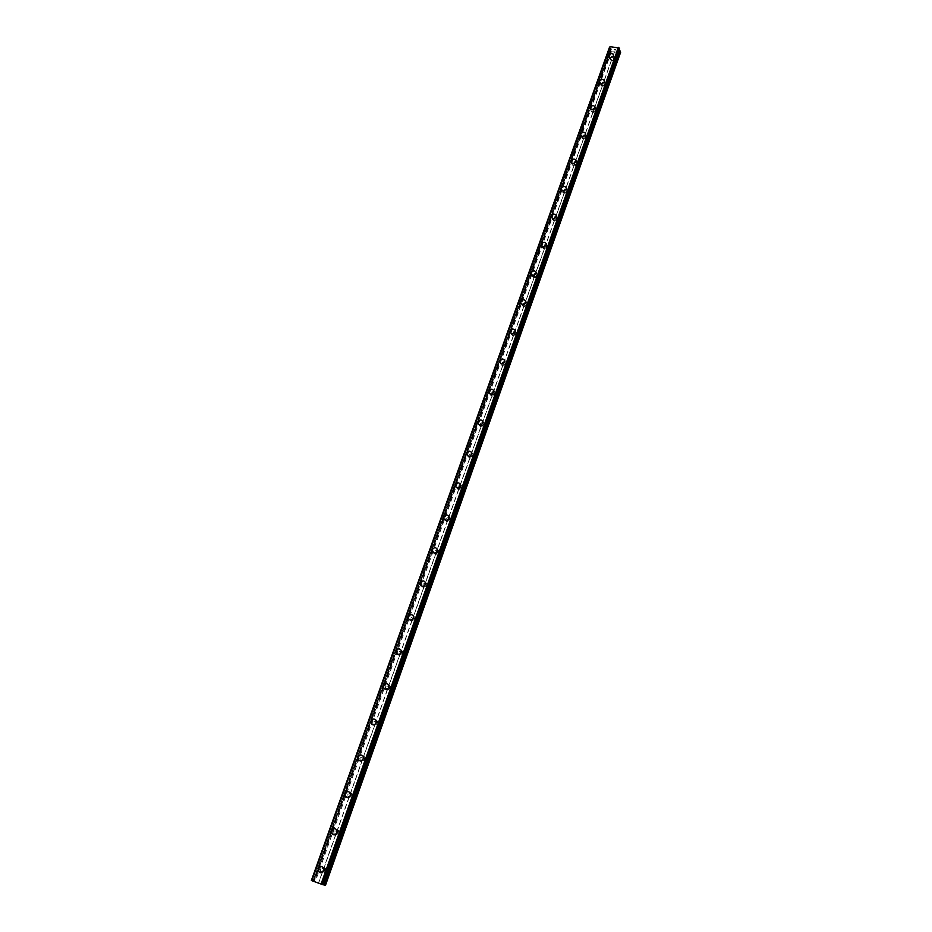 <?xml version="1.0" encoding="UTF-8"?>
<svg xmlns="http://www.w3.org/2000/svg" width="932" height="932" viewBox="0 0 932 932"><rect width="100%" height="100%" fill="white"/><g stroke="black" fill="none" stroke-linecap="round" stroke-linejoin="round"><path stroke-width="0.7" stroke-dasharray="4.66 3.5" d="M620.63 52.285L617.287 52.274L614.27 60.79L614.223 59.893L611.765 59.636L611.322 60.475L614.27 60.79L326.34 871.338L326.142 869.638L323.579 869.148L323.055 870.127L323.008 871.781L325.571 872.259L326.34 871.338L321.831 884.025L311.381 880.484M324.662 870.849L324.592 869.172C323.451 867.843 322.379 867.995 321.365 869.638L321.447 871.327C322.589 872.655 323.66 872.492 324.662 870.849M323.474 867.948L323.579 870.616M339.714 833.697L339.539 832.078L336.953 831.565L336.219 833.627L338.957 834.594L339.714 833.697M338.083 833.115L338.036 831.53C336.906 830.167 335.835 830.307 334.798 831.95L334.856 833.534C335.974 834.897 337.058 834.757 338.083 833.115M336.988 830.226L337.058 832.73M352.855 796.685L352.715 795.147L350.117 794.6L349.395 796.627L352.121 797.559L352.855 796.685M351.282 795.986L351.259 794.495C350.152 793.109 349.069 793.225 348.02 794.88L348.044 796.371C349.162 797.769 350.234 797.641 351.282 795.986M350.281 793.109L350.327 795.474M365.798 760.267L365.682 758.799L363.061 758.229L362.35 760.221L365.064 761.118L365.798 760.267M364.272 759.475L364.261 758.066C363.165 756.656 362.082 756.772 361.01 758.415L361.034 759.825C362.117 761.234 363.2 761.118 364.272 759.475M363.352 756.598L363.363 758.834M378.52 724.432L378.427 723.046L375.806 722.451L375.107 724.42L377.798 725.271L378.52 724.432M377.041 723.558L377.052 722.23C375.969 720.797 374.885 720.89 373.802 722.533L373.802 723.873C374.874 725.306 375.957 725.201 377.041 723.558M376.202 720.681L376.19 722.789M391.044 689.179L390.962 687.863L388.329 687.257L387.642 689.179L390.333 690.006L391.044 689.179M389.611 688.224L389.634 686.966C388.574 685.509 387.491 685.603 386.384 687.234L386.372 688.503C387.432 689.948 388.516 689.855 389.611 688.224M388.842 685.335L388.807 687.327M403.37 654.497L403.3 653.227L400.667 652.61L399.991 654.509L402.659 655.289L403.37 654.497M401.983 653.448L402.007 652.249C400.958 650.792 399.886 650.874 398.768 652.505L398.745 653.705C399.781 655.161 400.865 655.068 401.983 653.448M401.273 650.548L401.226 652.435M415.497 620.351L415.439 619.151L412.806 618.51L412.142 620.386L414.798 621.131L415.497 620.351M414.158 619.221L414.192 618.091C413.156 616.623 412.084 616.693 410.954 618.324L410.919 619.454C411.944 620.922 413.027 620.84 414.158 619.221M413.505 616.308L413.447 618.102M427.438 586.741L427.38 585.587L424.759 584.947L424.095 586.787L426.751 587.51L427.438 586.741M426.134 585.529L426.18 584.457C425.167 582.989 424.083 583.059 422.942 584.667L422.907 585.75C423.92 587.218 424.992 587.148 426.134 585.529M425.54 582.605L425.481 584.306M439.182 553.655L439.147 552.56L436.514 551.907L435.873 553.725L438.506 554.412L439.182 553.655M437.923 552.373L437.97 551.36C436.98 549.88 435.896 549.938 434.755 551.546L434.708 552.571C435.698 554.039 436.782 553.969 437.923 552.373M437.399 549.426L437.318 551.033M450.762 521.081L450.727 520.033L448.094 519.38L447.465 521.174L450.086 521.815L450.762 521.081M449.539 519.718L449.585 518.751C448.607 517.283 447.535 517.342 446.381 518.938L446.323 519.905C447.313 521.372 448.385 521.314 449.539 519.718M449.061 516.759L448.968 518.285M462.156 489.009L462.121 487.972L459.499 487.343L458.87 489.102L461.491 489.731L462.156 489.009M460.967 487.576L461.025 486.655C460.058 485.188 458.987 485.246 457.822 486.83L457.763 487.751C458.742 489.218 459.802 489.16 460.967 487.576M460.536 484.582L460.443 486.038M473.374 457.426L473.34 456.389L470.73 455.806L470.112 457.53L472.722 458.125L473.374 457.426M472.233 455.911L472.291 455.049C471.324 453.581 470.264 453.628 469.099 455.2L469.029 456.086C469.996 457.542 471.056 457.495 472.233 455.911M471.848 452.905L471.743 454.28M484.419 426.32L484.384 425.295L481.797 424.736L481.18 426.437L483.778 426.996L484.419 426.32M483.312 424.736L483.382 423.909C482.438 422.441 481.366 422.499 480.19 424.06L480.131 424.899C481.075 426.355 482.135 426.297 483.312 424.736M482.974 421.695L482.881 423.012M495.311 395.669L495.276 394.655L492.69 394.131L492.084 395.809L494.671 396.345L495.311 395.669M494.24 394.026L494.298 393.234C493.366 391.778 492.306 391.836 491.129 393.386L491.059 394.178C492.003 395.634 493.051 395.576 494.24 394.026M493.948 390.951L493.844 392.209M506.029 365.484L505.994 364.482L503.42 363.969L502.826 365.542L505.4 366.136L506.029 365.484M504.993 363.771L505.062 363.014C504.142 361.569 503.082 361.628 501.905 363.165L501.835 363.923C502.756 365.367 503.816 365.321 504.993 363.771M504.748 360.672L504.631 361.872M516.596 335.741L516.561 334.751L513.998 334.273L513.404 335.8L515.978 336.382L516.596 335.741M515.594 333.971L515.664 333.248C514.755 331.815 513.707 331.862 512.518 333.388L512.449 334.122C513.357 335.555 514.406 335.497 515.594 333.971M515.384 330.837L515.279 331.978M527.011 306.43L526.964 305.451L524.413 304.997L523.831 306.488L526.394 307.059L527.011 306.43M526.044 304.601L526.102 303.914C525.205 302.492 524.157 302.539 522.968 304.053L522.899 304.752C523.807 306.174 524.844 306.127 526.044 304.601M525.858 301.444L525.753 302.527M537.263 277.55L537.228 276.583L534.688 276.152L534.106 277.608L536.669 278.167L537.263 277.55M536.331 275.662L536.401 274.998C535.504 273.589 534.467 273.635 533.279 275.15L533.209 275.814C534.094 277.223 535.143 277.177 536.331 275.662M536.191 272.47L536.086 273.507M547.375 249.089L547.34 248.122L544.812 247.714L544.241 249.147L546.781 249.683L547.375 249.089M546.478 247.143L546.536 246.514C545.663 245.104 544.626 245.163 543.426 246.654L543.368 247.295C544.241 248.693 545.278 248.634 546.478 247.143M546.373 243.916L546.257 244.918M557.348 221.024L557.301 220.08L554.785 219.696L554.214 221.094L557.348 221.024M556.474 219.032L556.544 218.426C555.67 217.04 554.633 217.086 553.445 218.577L553.375 219.183C554.237 220.569 555.274 220.523 556.474 219.032M556.404 215.77L556.288 216.725M567.169 193.367L567.122 192.435L564.617 192.074L564.058 193.448L567.169 193.367M566.33 191.316L566.388 190.745C565.538 189.371 564.501 189.417 563.312 190.885L563.243 191.479C564.105 192.842 565.13 192.796 566.33 191.316M566.283 188.031L566.178 188.951M576.85 166.106L576.815 165.174L574.31 164.836L573.763 166.187L576.85 166.106M576.034 164.009L576.104 163.45C575.254 162.086 574.228 162.133 573.04 163.601L572.97 164.16C573.821 165.523 574.846 165.465 576.034 164.009M576.034 160.677L575.929 161.562M586.403 139.218L586.356 138.297L583.875 137.983L583.327 139.311L586.403 139.218M585.622 137.074L585.68 136.538C584.842 135.187 583.816 135.245 582.628 136.689L582.558 137.225C583.409 138.577 584.422 138.519 585.622 137.074M585.634 133.707L585.529 134.558M595.816 112.714L595.781 111.793L593.3 111.502L592.764 112.807L595.816 112.714M595.059 110.512L595.129 109.999C594.29 108.671 593.276 108.718 592.088 110.162L592.018 110.675C592.857 112.003 593.87 111.956 595.059 110.512M595.117 107.122L595.012 107.937M605.113 86.571L605.066 85.662L602.596 85.394L602.06 86.664L605.113 86.571M604.379 84.323L604.437 83.833C603.61 82.517 602.608 82.575 601.408 83.996L601.35 84.497C602.177 85.814 603.179 85.756 604.379 84.323M604.46 80.909L604.355 81.69M613.559 58.495L613.629 58.017C612.802 56.724 611.8 56.782 610.611 58.192L610.542 58.669C611.369 59.974 612.371 59.916 613.559 58.495M613.664 55.046L613.559 55.792M614.421 58.588L614.526 57.831C613.233 55.769 611.637 55.862 609.749 58.11L609.644 58.867C610.949 60.918 612.534 60.825 614.421 58.588M613.652 56.095L613.757 55.337C612.452 53.275 610.856 53.369 608.969 55.617L608.864 56.374C610.169 58.436 611.765 58.343 613.652 56.095M605.241 84.416L605.346 83.635C604.041 81.55 602.433 81.643 600.546 83.903L600.441 84.696C601.757 86.769 603.353 86.688 605.241 84.416M604.449 81.981L604.553 81.201C603.237 79.104 601.629 79.197 599.742 81.457L599.637 82.249C600.954 84.334 602.55 84.241 604.449 81.981M595.932 110.617L596.037 109.801C594.709 107.693 593.113 107.774 591.214 110.058L591.109 110.873C592.437 112.982 594.045 112.9 595.932 110.617M595.105 108.229L595.21 107.413C593.882 105.293 592.274 105.386 590.375 107.669L590.271 108.485C591.599 110.593 593.206 110.512 595.105 108.229M586.496 137.179L586.601 136.34C585.261 134.208 583.653 134.29 581.754 136.585L581.65 137.435C582.989 139.567 584.597 139.474 586.496 137.179M585.634 134.837L585.739 133.998C584.399 131.855 582.791 131.936 580.892 134.243L580.787 135.093C582.127 137.225 583.735 137.144 585.634 134.837M576.92 164.125L577.024 163.24C575.673 161.085 574.054 161.166 572.166 163.484L572.05 164.37C573.401 166.525 575.021 166.444 576.92 164.125M576.034 161.83L576.139 160.956C574.788 158.79 573.157 158.871 571.258 161.189L571.153 162.086C572.504 164.242 574.135 164.16 576.034 161.83M567.204 191.444L567.308 190.536C565.945 188.357 564.326 188.427 562.427 190.769L562.322 191.689C563.685 193.868 565.316 193.786 567.204 191.444M566.283 189.219L566.4 188.299C565.025 186.109 563.394 186.19 561.495 188.532L561.39 189.464C562.753 191.631 564.384 191.549 566.283 189.219M557.359 219.171L557.464 218.205C556.089 216.014 554.447 216.084 552.56 218.438L552.455 219.404C553.829 221.595 555.46 221.513 557.359 219.171M556.404 216.993L556.509 216.026C555.134 213.824 553.492 213.906 551.593 216.259L551.488 217.226C552.874 219.428 554.505 219.346 556.404 216.993M547.364 247.283L547.468 246.293C546.082 244.067 544.439 244.137 542.54 246.514L542.436 247.516C543.834 249.729 545.476 249.66 547.364 247.283M546.373 245.163L546.49 244.172C545.092 241.947 543.449 242.017 541.55 244.394L541.434 245.407C542.832 247.621 544.486 247.539 546.373 245.163M537.216 275.814L537.333 274.777C535.923 272.528 534.281 272.61 532.382 274.998L532.277 276.047C533.687 278.284 535.341 278.202 537.216 275.814M536.203 273.752L536.308 272.715C534.898 270.466 533.255 270.548 531.357 272.936L531.24 273.996C532.661 276.233 534.316 276.152 536.203 273.752M526.93 304.764L527.046 303.669C525.625 301.409 523.959 301.49 522.071 303.89L521.967 304.997C523.4 307.245 525.054 307.164 526.93 304.764M525.881 302.772L525.986 301.677C524.565 299.417 522.899 299.487 521.011 301.898L520.906 303.005C522.328 305.265 523.994 305.183 525.881 302.772M516.491 334.134L516.596 333.004C515.163 330.72 513.497 330.802 511.621 333.225L511.505 334.378C512.95 336.638 514.615 336.568 516.491 334.134M515.408 332.211L515.513 331.07C514.068 328.786 512.402 328.868 510.515 331.291L510.41 332.444C511.854 334.716 513.52 334.646 515.408 332.211M505.901 363.958L506.006 362.758C504.55 360.463 502.872 360.544 500.997 362.991L500.892 364.191C502.36 366.474 504.026 366.392 505.901 363.958M504.771 362.094L504.876 360.894C503.42 358.599 501.742 358.68 499.855 361.127L499.75 362.327C501.218 364.622 502.896 364.54 504.771 362.094M495.148 394.213L495.242 392.966C493.774 390.659 492.096 390.741 490.22 393.199L490.115 394.457C491.607 396.752 493.273 396.671 495.148 394.213M493.983 392.419L494.077 391.172C492.597 388.865 490.919 388.935 489.044 391.405L488.939 392.675C490.43 394.97 492.108 394.888 493.983 392.419M484.221 424.934L484.325 423.617C482.834 421.311 481.145 421.392 479.281 423.862L479.188 425.19C480.691 427.497 482.368 427.415 484.221 424.934M483.021 423.21L483.125 421.905C481.623 419.575 479.933 419.656 478.069 422.138L477.965 423.466C479.467 425.784 481.157 425.703 483.021 423.21M473.141 456.121L473.235 454.746C471.72 452.416 470.031 452.509 468.179 455.002L468.085 456.389C469.6 458.707 471.289 458.614 473.141 456.121M471.895 454.478L472 453.092C470.474 450.762 468.784 450.855 466.92 453.348L466.827 454.746C468.353 457.064 470.043 456.971 471.895 454.478M461.888 487.786L461.981 486.341C460.443 484.011 458.754 484.104 456.901 486.609L456.82 488.065C458.358 490.395 460.047 490.302 461.888 487.786M460.606 486.224L460.699 484.768C459.15 482.438 457.461 482.52 455.608 485.036L455.515 486.504C457.053 488.834 458.754 488.741 460.606 486.224M450.459 519.951L450.54 518.425C448.991 516.083 447.29 516.188 445.449 518.705L445.368 520.242C446.929 522.572 448.63 522.479 450.459 519.951M449.131 518.46L449.212 516.934C447.651 514.592 445.95 514.685 444.11 517.213L444.028 518.751C445.589 521.093 447.29 520.988 449.131 518.46M438.856 552.606L438.925 551.01C437.353 548.668 435.652 548.773 433.823 551.313L433.753 552.921C435.337 555.251 437.038 555.146 438.856 552.606M437.481 551.196L437.562 549.589C435.978 547.247 434.265 547.352 432.436 549.903L432.366 551.523C433.951 553.853 435.663 553.748 437.481 551.196M427.066 585.785L427.136 584.096C425.528 581.754 423.827 581.871 422.021 584.422L421.951 586.123C423.559 588.453 425.26 588.337 427.066 585.785M425.644 584.457L425.714 582.768C424.107 580.426 422.394 580.531 420.588 583.094L420.518 584.807C422.126 587.137 423.839 587.02 425.644 584.457M415.09 619.477L415.148 617.695C413.517 615.376 411.804 615.493 410.022 618.056L409.964 619.85C411.595 622.168 413.307 622.04 415.09 619.477M413.622 618.242L413.68 616.46C412.049 614.13 410.336 614.246 408.542 616.821L408.484 618.615C410.127 620.945 411.839 620.817 413.622 618.242M402.915 653.716L402.962 651.841C401.308 649.522 399.595 649.651 397.824 652.225L397.789 654.124C399.444 656.431 401.156 656.291 402.915 653.716M401.412 652.575L401.447 650.687C399.793 648.369 398.08 648.497 396.31 651.084L396.263 652.983C397.929 655.289 399.642 655.161 401.412 652.575M390.555 688.503L390.578 686.523C388.9 684.216 387.188 684.368 385.44 686.954L385.417 688.958C387.106 691.241 388.819 691.09 390.555 688.503M388.993 687.455L389.028 685.463C387.339 683.156 385.627 683.307 383.868 685.894L383.844 687.909C385.533 690.204 387.246 690.053 388.993 687.455M377.996 723.861L377.996 721.752C376.295 719.481 374.582 719.644 372.858 722.242L372.858 724.362C374.559 726.622 376.272 726.459 377.996 723.861M376.377 722.906L376.388 720.797C374.687 718.514 372.963 718.677 371.239 721.275L371.227 723.407C372.94 725.667 374.664 725.504 376.377 722.906M365.216 759.79L365.204 757.565C363.48 755.316 361.767 755.491 360.067 758.1L360.09 760.337C361.826 762.574 363.527 762.388 365.216 759.79M363.562 758.939L363.55 756.702C361.814 754.454 360.09 754.629 358.389 757.238L358.412 759.487C360.148 761.724 361.861 761.549 363.562 758.939M352.238 796.312L352.191 793.959C350.444 791.746 348.731 791.944 347.065 794.553L347.112 796.93C348.871 799.12 350.583 798.922 352.238 796.312M350.525 795.567L350.479 793.202C348.719 790.988 347.007 791.186 345.341 793.796L345.388 796.184C347.147 798.386 348.859 798.176 350.525 795.567M339.038 833.453L338.968 830.948C337.186 828.781 335.485 829.002 333.842 831.612L333.924 834.128C335.706 836.284 337.419 836.051 339.038 833.453M337.279 832.812L337.198 830.296C335.415 828.129 333.703 828.35 332.06 830.96L332.142 833.488C333.936 835.643 335.637 835.422 337.279 832.812M325.629 871.21L325.513 868.554C323.707 866.445 322.006 866.69 320.41 869.288L320.526 871.968C322.332 874.065 324.033 873.808 325.629 871.21M323.8 870.674L323.684 868.018C321.878 865.898 320.177 866.143 318.569 868.752L318.686 871.432C320.503 873.54 322.204 873.284 323.8 870.674M615.936 49.245L615.167 49.163L615.936 49.245M616.192 50.107L615.423 50.037L616.192 50.107M615.446 50.095L616.32 50.188L615.143 49.093L616.308 50.188L615.446 50.107M614.712 49.955L613.897 49.874L614.712 49.967M613.92 49.944L614.945 50.048L614.27 49.07L614.945 50.048L613.92 49.944M617.287 52.274L611.415 51.679L610.483 50.188L313.618 881.101L610.483 50.188M610.588 49.862L611.252 48.837L609.854 47.823L311.999 880.658M609.54 47.159L609.854 47.823M619.034 50.2L618.627 49.454L619.535 48.767M316.845 882.406L317.707 882.721L316.845 882.394M317.486 882.569L318.348 882.895L317.486 882.569M318.395 882.907L316.682 882.348L318.395 882.907M318.826 883.14L319.478 883.303L318.826 883.14M318.849 883.152L319.583 883.35L318.849 883.152M325.443 885.4L321.831 884.025M322.822 884.689L322.123 884.375L322.868 884.596M611.264 61.046L602.596 85.394M614.351 51.971L318.534 882.802M614.549 51.831L611.765 59.636M613.722 61.302L605.066 85.662M602.084 86.827L593.3 111.502M604.553 87.095L595.781 111.793M592.787 112.958L583.875 137.983M595.257 113.25L586.356 138.297M583.35 139.462L574.31 164.836M585.832 139.777L576.815 165.174M573.786 166.327L564.617 192.074M576.279 166.665L567.122 192.435M564.081 193.588L554.785 219.696M566.586 193.949L557.301 220.08M554.237 221.234L544.812 247.714M556.754 221.618L547.34 248.122M544.253 249.275L534.688 276.152M546.781 249.683L537.228 276.583M534.129 277.736L524.413 304.997M536.669 278.167L526.964 305.451M523.842 306.605L513.998 334.273M526.394 307.059L516.561 334.751M513.415 335.904L503.42 363.969M515.978 336.382L505.994 364.482M502.837 365.635L492.69 394.131M505.4 366.136L495.276 394.655M492.084 395.809L481.797 424.736M494.671 396.345L484.384 425.295M481.18 426.437L470.73 455.806M483.778 426.996L473.34 456.389M470.112 457.53L459.499 487.343M472.722 458.125L462.121 487.972M458.87 489.102L448.094 519.38M461.491 489.731L450.727 520.033L449.585 518.751M446.323 519.905L447.465 521.174L436.514 551.907M450.086 521.815L439.158 552.594M435.873 553.725L424.759 584.947M438.506 554.412L427.404 585.669M424.095 586.787L412.806 618.51M426.751 587.51L415.462 619.256M412.142 620.386L400.667 652.61M414.798 621.131L403.335 653.39M399.991 654.509L388.329 687.257M402.659 655.289L391.021 688.072M387.642 689.179L375.806 722.451M390.333 690.006L378.497 723.302M375.107 724.42L363.061 758.229M377.798 725.271L365.775 759.126M362.35 760.221L350.117 794.6M365.064 761.118L352.832 795.52M349.395 796.627L336.953 831.565M352.121 797.559L339.691 832.532M336.219 833.627L323.579 869.148M338.957 834.594L326.317 870.162M322.833 871.245L318.697 882.872M325.571 872.259L321.435 883.897M611.415 51.679L315.261 881.579M610.821 51.295L314.457 881.311M312.989 880.996L610.588 48.313L312.942 880.985M619.011 49.128L322.402 884.503L618.988 49.151M620.234 52.565L325.128 885.26M616.996 52.076L614.223 59.893M611.276 49.361L314.154 881.346M611.345 49.151L314.142 881.369M611.252 48.837L313.909 881.299M611.031 48.592L313.583 881.194M609.714 47.718L311.801 880.589M619.477 48.779L322.763 884.666M618.697 49.361L322.157 884.398M618.627 49.582L322.169 884.375M618.72 49.885L322.39 884.445M618.93 50.13L322.728 884.55M326.142 869.638L324.592 869.172M339.539 832.078L338.036 831.53M352.715 795.147L351.259 794.495M365.682 758.799L364.261 758.066M378.427 723.046L377.052 722.23M390.962 687.863L389.634 686.966M403.3 653.227L402.007 652.249M415.439 619.151L414.192 618.091M427.38 585.587L426.18 584.457M439.147 552.56L437.97 551.36M462.132 488.007L461.025 486.655M473.363 456.459L472.291 455.049M484.419 425.4L483.382 423.909M495.311 394.795L494.298 393.234M506.041 364.645L505.062 363.014M516.619 334.938L515.664 333.248M527.034 305.661L526.102 303.914M537.298 276.804L536.401 274.998M547.41 248.378L546.536 246.514M557.383 220.348L556.544 218.426M567.204 192.714L566.388 190.745M576.896 165.477L576.104 163.45M586.449 138.612L585.68 136.538M595.863 112.131L595.129 109.999M605.148 86.012L604.437 83.833M614.316 60.242L613.629 58.017M614.526 57.831L613.757 55.337M605.346 83.635L604.553 81.201M596.037 109.801L595.21 107.413M586.601 136.34L585.739 133.998M577.024 163.24L576.139 160.956M567.308 190.536L566.4 188.299M557.464 218.205L556.509 216.026M547.468 246.293L546.49 244.172M537.333 274.777L536.308 272.715M527.046 303.669L525.986 301.677M516.596 333.004L515.513 331.07M506.006 362.758L504.876 360.894M495.242 392.966L494.077 391.172M484.325 423.617L483.125 421.905M473.235 454.746L472 453.092M461.981 486.341L460.699 484.768M450.54 518.425L449.212 516.934M438.925 551.01L437.562 549.589M427.136 584.096L425.714 582.768M415.148 617.695L413.68 616.46M402.962 651.841L401.447 650.687M390.578 686.523L389.028 685.463M377.996 721.752L376.388 720.797M365.204 757.565L363.55 756.702M352.191 793.959L350.479 793.202M338.968 830.948L337.198 830.296M325.513 868.554L323.684 868.018M320.526 871.968L318.686 871.432M333.924 834.128L332.142 833.488M347.112 796.93L345.388 796.184M360.09 760.337L358.412 759.487M372.858 724.362L371.227 723.407M385.417 688.958L383.844 687.909M397.789 654.124L396.263 652.983M409.964 619.85L408.484 618.615M421.951 586.123L420.518 584.807M433.753 552.921L432.366 551.523M445.368 520.242L444.028 518.751M456.82 488.065L455.515 486.504M468.085 456.389L466.827 454.746M479.188 425.19L477.965 423.466M490.115 394.457L488.939 392.675M500.892 364.191L499.75 362.327M511.505 334.378L510.41 332.444M521.967 304.997L520.906 303.005M532.277 276.047L531.24 273.996M542.436 247.516L541.434 245.407M552.455 219.404L551.488 217.226M562.322 191.689L561.39 189.464M572.05 164.37L571.153 162.086M581.65 137.435L580.787 135.093M591.109 110.873L590.271 108.485M600.441 84.696L599.637 82.249M609.644 58.867L608.864 56.374M611.229 60.895L610.542 58.669M602.06 86.664L601.35 84.497M592.764 112.807L592.018 110.675M583.327 139.311L582.558 137.225M573.763 166.187L572.97 164.16M564.058 193.448L563.243 191.479M554.214 221.094L553.375 219.183M544.241 249.147L543.368 247.295M534.106 277.608L533.209 275.814M523.831 306.488L522.899 304.752M513.404 335.8L512.449 334.122M502.826 365.542L501.835 363.923M492.084 395.727L491.059 394.178M481.18 426.378L480.131 424.899M470.112 457.495L469.029 456.086M458.87 489.09L457.763 487.751M435.885 553.771L434.708 552.571M424.118 586.869L422.907 585.75M412.177 620.502L410.919 619.454M400.038 654.672L398.745 653.705M387.712 689.4L386.372 688.503M375.177 724.688L373.802 723.873M362.455 760.547L361.034 759.825M349.523 797.011L348.044 796.371M336.37 834.082L334.856 833.534M323.008 871.781L321.447 871.327M610.483 50.002L313.56 881.078M611.345 49.279L314.2 881.369M610.064 46.821L311.812 880.67M619.023 49.035L322.379 884.503M618.627 49.454L322.123 884.375"/><path stroke-width="1.4" d="M323.579 870.616C321.983 873.214 320.282 873.47 318.464 871.373L318.348 868.682C319.956 866.073 321.657 865.828 323.474 867.948L323.579 870.616C321.983 873.226 320.282 873.47 318.464 871.373L318.348 868.682C319.956 866.073 321.657 865.828 323.462 867.948M337.058 832.73C335.427 835.34 333.714 835.573 331.932 833.418L331.85 830.878C333.493 828.268 335.205 828.047 336.988 830.226L337.058 832.73C335.427 835.34 333.714 835.573 331.932 833.418L331.85 830.878C333.493 828.268 335.205 828.047 336.988 830.226M350.315 795.474C348.65 798.083 346.937 798.293 345.178 796.091L345.131 793.703C346.809 791.093 348.521 790.895 350.281 793.109L350.315 795.474C348.661 798.083 346.937 798.293 345.178 796.091L345.131 793.703C346.797 791.093 348.521 790.895 350.281 793.109M363.363 758.834C361.663 761.444 359.95 761.63 358.214 759.394L358.191 757.134C359.892 754.524 361.616 754.349 363.352 756.598L363.363 758.834C361.663 761.444 359.95 761.63 358.214 759.394L358.191 757.134C359.892 754.524 361.616 754.349 363.34 756.598M376.19 722.789C374.466 725.387 372.742 725.562 371.041 723.29L371.041 721.158C372.777 718.56 374.489 718.397 376.202 720.681L376.19 722.789C374.466 725.399 372.753 725.562 371.041 723.29L371.041 721.158C372.765 718.56 374.489 718.397 376.202 720.681M388.807 687.327C387.06 689.925 385.347 690.076 383.658 687.781L383.681 685.766C385.44 683.179 387.153 683.028 388.842 685.335L388.807 687.327C387.06 689.925 385.347 690.076 383.658 687.781L383.681 685.766C385.44 683.179 387.153 683.028 388.842 685.335M401.226 652.435C399.455 655.021 397.743 655.161 396.077 652.843L396.123 650.944C397.894 648.357 399.618 648.229 401.273 650.548L401.226 652.435C399.455 655.021 397.743 655.161 396.077 652.843L396.123 650.944C397.894 648.357 399.618 648.229 401.273 650.548M413.447 618.091C411.653 620.665 409.94 620.794 408.309 618.475L408.367 616.669C410.162 614.095 411.874 613.978 413.505 616.308L413.447 618.091C411.664 620.665 409.952 620.794 408.309 618.475L408.367 616.669C410.162 614.095 411.874 613.978 413.505 616.308M425.47 584.294C423.664 586.857 421.963 586.974 420.344 584.644L420.414 582.931C422.231 580.38 423.932 580.263 425.54 582.605L425.47 584.294C423.676 586.857 421.963 586.974 420.344 584.644L420.414 582.943C422.231 580.38 423.943 580.263 425.551 582.605M437.318 551.033C435.489 553.573 433.788 553.69 432.203 551.348L432.273 549.729C434.102 547.189 435.815 547.084 437.399 549.426L437.318 551.033C435.489 553.585 433.788 553.69 432.203 551.348L432.273 549.729C434.102 547.177 435.803 547.084 437.399 549.426M448.968 518.285C447.139 520.813 445.438 520.918 443.865 518.576L443.958 517.039C445.799 514.511 447.5 514.417 449.061 516.759L448.968 518.274C447.139 520.813 445.438 520.906 443.865 518.576L443.958 517.039C445.799 514.511 447.5 514.406 449.061 516.747M460.443 486.038C458.602 488.554 456.901 488.648 455.364 486.318L455.445 484.85C457.309 482.333 458.998 482.24 460.536 484.582L460.443 486.038C458.602 488.554 456.901 488.648 455.364 486.318L455.457 484.85C457.297 482.333 458.998 482.24 460.536 484.582M471.743 454.28C469.891 456.785 468.202 456.866 466.676 454.548L466.769 453.15C468.633 450.657 470.322 450.564 471.848 452.905L471.743 454.28C469.891 456.785 468.202 456.866 466.676 454.548L466.769 453.15C468.633 450.657 470.322 450.564 471.848 452.894M482.881 423.012C481.005 425.493 479.328 425.575 477.825 423.268L477.918 421.94C479.794 419.458 481.483 419.377 482.974 421.695L482.881 423.012C481.005 425.493 479.328 425.575 477.825 423.268L477.918 421.94C479.794 419.447 481.483 419.365 482.974 421.695M493.832 392.209C491.968 394.679 490.279 394.76 488.799 392.454L488.904 391.184C490.78 388.726 492.469 388.644 493.948 390.951L493.832 392.209C491.968 394.679 490.29 394.76 488.799 392.454L488.904 391.195C490.78 388.726 492.457 388.644 493.937 390.951M504.631 361.872C502.756 364.319 501.078 364.4 499.622 362.105L499.727 360.905C501.614 358.459 503.28 358.377 504.748 360.672L504.631 361.872C502.756 364.319 501.078 364.4 499.622 362.105L499.727 360.905C501.602 358.447 503.28 358.377 504.736 360.672M510.387 331.07C512.274 328.635 513.94 328.553 515.384 330.837L515.268 331.978C513.392 334.413 511.726 334.495 510.27 332.223L510.387 331.07M515.268 331.978C513.392 334.413 511.715 334.483 510.27 332.211L510.387 331.058C512.274 328.635 513.94 328.553 515.384 330.837M525.753 302.527C523.866 304.939 522.2 305.02 520.778 302.76L520.883 301.665C522.782 299.254 524.436 299.172 525.858 301.444L525.753 302.527C523.866 304.939 522.2 305.02 520.778 302.772L520.883 301.665C522.77 299.254 524.436 299.172 525.858 301.432M536.075 273.507C534.187 275.907 532.533 275.988 531.124 273.74L531.228 272.692C533.127 270.303 534.782 270.222 536.191 272.47L536.075 273.507C534.187 275.907 532.533 275.988 531.124 273.752L531.228 272.692C533.127 270.292 534.782 270.222 536.191 272.47M546.257 244.918C544.358 247.295 542.715 247.364 541.317 245.151L541.434 244.137C543.333 241.772 544.975 241.691 546.373 243.916L546.257 244.918C544.37 247.295 542.715 247.376 541.317 245.151L541.434 244.149C543.333 241.761 544.975 241.691 546.362 243.916M556.288 216.725C554.389 219.09 552.758 219.171 551.371 216.97L551.476 216.003C553.387 213.649 555.018 213.568 556.404 215.77L556.288 216.725C554.389 219.09 552.758 219.171 551.371 216.97L551.476 216.003C553.375 213.638 555.018 213.568 556.392 215.77M566.178 188.94C564.279 191.281 562.648 191.363 561.274 189.196L561.39 188.264C563.289 185.922 564.92 185.852 566.283 188.031L566.178 188.94C564.279 191.293 562.648 191.375 561.285 189.196L561.39 188.264C563.289 185.922 564.92 185.841 566.283 188.031M575.918 161.562C574.03 163.881 572.399 163.962 571.048 161.807L571.153 160.921C573.052 158.603 574.683 158.522 576.034 160.677L575.918 161.562C574.03 163.881 572.399 163.962 571.048 161.807L571.153 160.921C573.052 158.603 574.683 158.522 576.034 160.677M585.529 134.558C583.63 136.864 582.022 136.946 580.683 134.814L580.787 133.963C582.686 131.657 584.306 131.575 585.634 133.707L585.529 134.558C583.642 136.864 582.022 136.946 580.683 134.814L580.787 133.963C582.686 131.657 584.306 131.575 585.645 133.719M595.012 107.937C593.113 110.221 591.505 110.314 590.177 108.194L590.282 107.378C592.181 105.095 593.789 105.013 595.117 107.122L595.012 107.937C593.113 110.221 591.505 110.314 590.177 108.205L590.282 107.378C592.181 105.095 593.789 105.013 595.117 107.122M604.344 81.678C602.456 83.95 600.849 84.043 599.532 81.958L599.637 81.166C601.536 78.905 603.144 78.812 604.46 80.909L604.344 81.678C602.456 83.95 600.849 84.043 599.544 81.958L599.649 81.166C601.536 78.894 603.144 78.812 604.449 80.898M613.559 55.792C611.672 58.04 610.076 58.133 608.771 56.071L608.876 55.314C610.775 53.066 612.371 52.984 613.664 55.046L613.559 55.792C611.672 58.04 610.076 58.133 608.771 56.083L608.876 55.314C610.763 53.066 612.371 52.973 613.664 55.046M609.971 46.95L311.766 880.647M619.244 48.033L610.076 46.658L311.766 880.658L322.833 884.701L619.244 48.033L322.216 884.526M322.833 884.701L619.559 48.697M619.034 50.2L619.978 50.806L324.126 885.027L325.443 885.4L620.63 52.285L619.978 50.806M322.868 884.596L324.126 885.027M610.076 46.658L311.766 880.67L610.111 46.623M610.145 46.6L311.801 880.682M618.394 47.416L321.039 884.13M618.452 47.462L321.121 884.153M609.621 47.078L311.439 880.507M618.522 47.52L321.214 884.188M619.396 48.138L322.414 884.584M620.304 51.178L324.627 885.179M609.54 47.124L311.37 880.472"/></g></svg>
